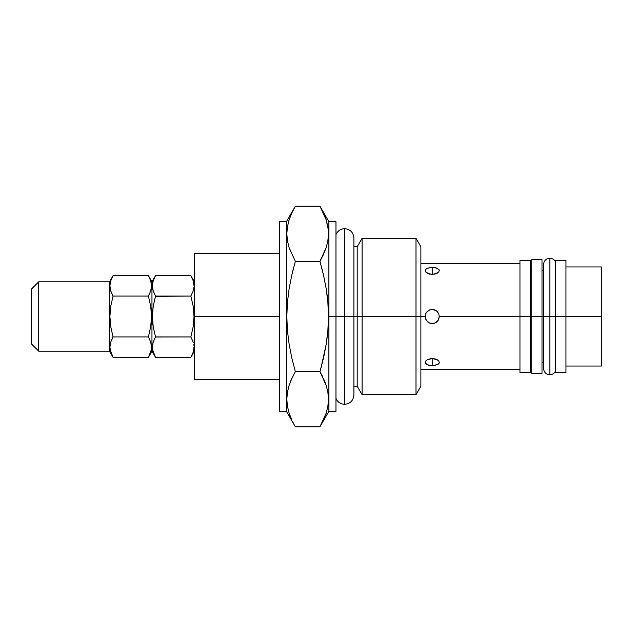 <?xml version="1.0" encoding="UTF-8"?>
<svg xmlns="http://www.w3.org/2000/svg" width="633" height="633" viewBox="0 0 633 633"><rect width="100%" height="100%" fill="white"/><g stroke="black" fill="none" stroke-linecap="round" stroke-linejoin="round"><path stroke-width="0.95" d="M344.621 316.5L344.621 404.297L344.621 316.5L335.965 316.5L335.965 221.669L335.965 316.5L328.883 316.5L344.621 316.5L344.621 404.297L344.621 316.5L353.894 316.5L344.621 316.5L344.621 228.703L344.621 316.5M549.832 316.5L549.832 374.768L549.832 316.5L542.006 316.5L542.006 259.641L542.006 316.5L549.832 316.5L549.832 374.768L549.832 316.5L555.347 316.5L549.832 316.5L549.832 258.232L549.832 316.5M323.471 212.965L326.169 219.801L319.942 206.184L328.883 221.669L328.883 316.5L328.883 221.669L335.965 221.669M328.25 229.423L326.169 219.801L327.878 226.717L328.48 233.704L327.894 240.738L326.185 247.685L319.942 261.342L323.479 274.928L326.177 288.64L327.886 302.487L328.44 313.161M326.185 219.841L324.705 215.79M326.541 220.98L326.201 219.888M328.48 233.759L327.878 226.717M323.487 254.537L323.787 253.865M325.346 250.082L326.169 247.717M322.521 256.547L326.185 247.685L327.894 240.738M322.577 271.138L321.216 265.9M327.514 298.57L327.039 294.527M327.886 302.471L326.177 288.64L323.479 274.928L319.942 261.342L323.479 254.545L319.942 261.342L295.366 261.342L289.123 247.685L287.414 240.738L286.828 233.704L287.429 226.717L287.05 229.486M438.052 320.488L436.137 322.387L433.597 323.439L429.49 323.036L426.325 320.44L425.131 316.5L353.894 316.5L357.194 316.5L357.194 246.791L357.194 316.5L362.092 316.5L362.092 238.309L362.092 316.5L415.984 316.5L415.984 238.309L415.984 316.5L420.89 316.5L420.89 246.791L420.89 316.5L425.131 316.5L425.669 313.786L427.204 311.499L429.498 309.964L432.204 309.426L434.911 309.956L437.213 311.491L438.748 313.786L439.286 316.5L530.581 316.5L530.581 260.416L530.581 316.5L542.006 316.5L542.006 373.359L542.006 316.5L531.736 316.5L531.736 373.359L531.736 259.641L531.736 316.5L530.581 316.5L530.581 372.584L530.581 316.5L519.962 316.5L519.962 372.584L519.962 260.416L519.962 316.5L439.286 316.5L438.099 320.433L434.926 323.036L432.212 323.574L429.498 323.036L427.172 321.469M287.422 302.463L287.129 306.499M287.414 240.738L289.123 247.685L295.366 261.342L291.829 274.928L295.366 261.342L319.942 261.342L323.471 274.904M293.483 268.178L292.747 271.09M292.699 271.288L292.28 272.989M289.194 247.883L289.961 250.082M289.028 220.142L288.783 220.941M279.343 221.669L279.343 316.5L279.343 221.669L286.425 221.669L286.425 316.5L286.425 221.669L295.366 206.184L319.942 206.184L295.366 206.184L291.829 212.965L289.139 219.801L291.829 212.965M287.429 226.717L289.139 219.801L287.429 226.717L286.828 233.704M289.131 288.64L291.829 274.928L289.131 288.64L287.422 302.487L289.131 288.64M286.828 316.5L287.422 302.487L286.828 316.5L286.425 316.5L286.828 316.5L287.422 330.537L286.828 316.5M279.343 316.5L194.418 316.5L279.343 316.5L279.343 411.331L279.343 316.5M194.418 253.516L194.418 316.5L194.418 253.516L279.343 253.516M427.204 311.491L426.325 312.567M438.748 269.239L439.286 270.536L438.748 271.945L434.926 274.152L429.498 274.152L425.669 271.953L425.131 270.528L425.677 269.239L429.498 267.617L436.145 267.878L439.152 269.856M425.273 269.856L427.212 268.234L432.212 267.403L432.212 274.485L427.204 273.242M425.669 271.953L425.131 270.528M427.204 359.758L432.212 358.515L432.212 365.597L427.204 364.766L425.669 363.761L425.131 362.464L425.685 361.032L427.212 359.758L430.828 358.602L434.918 358.848L437.213 359.758L438.748 361.047L439.286 362.464L438.748 363.761L434.926 365.383L432.212 365.597L432.212 358.515L437.213 359.758M438.091 364.307L433.597 365.542L428.28 365.122L425.265 363.144L425.677 361.047M152.585 349.74L155.528 357.36L190.85 357.36L194.418 351.18L190.85 357.36L193.16 352.304L190.85 357.36L155.528 357.36L153.218 352.304L152.371 347.121L153.226 341.978L155.528 336.93L153.218 326.81L152.371 316.46L153.226 306.158L155.528 296.07L153.218 291.014L152.371 285.839L153.226 280.688L155.528 275.64L151.96 281.82L151.96 351.18L155.528 357.36L151.96 351.18L151.96 281.82L148.391 275.64L150.694 280.688L151.548 285.839L150.701 291.014L148.391 296.07L150.694 306.158L151.548 316.46L150.701 326.81L148.391 336.93L150.694 341.978L151.548 347.121L150.701 352.304L148.391 357.36L151.96 351.18L148.391 357.36L150.701 352.304L151.548 347.121L150.694 341.978L148.391 336.93L150.701 326.81L151.548 316.46L150.694 306.158L148.391 296.07L150.701 291.014L151.548 285.839L150.694 280.688L148.391 275.64L113.07 275.64L109.501 281.82L109.501 351.18L113.07 357.36L110.759 352.304L109.905 347.121L110.759 341.978L113.07 336.93L110.759 326.81L109.905 316.46L110.759 306.158L113.07 296.07L110.759 291.014L109.905 285.839L110.759 280.688L113.07 275.64L110.633 281.107M193.793 349.733L193.16 352.304L194.014 347.121L193.16 352.312L190.85 357.36L193.16 352.312L193.943 348.561M193.793 344.534L193.912 345.389M110.126 349.74L113.07 357.36L109.501 351.18L38.724 351.18L31.65 344.099L31.65 288.901L38.724 281.82L31.65 288.901L31.65 344.099L38.724 351.18L38.724 281.82L109.501 281.82L38.724 281.82L38.724 351.18L109.501 351.18L109.501 281.82L113.07 275.64L148.391 275.64L151.96 281.82L155.528 275.64L153.218 280.696L152.371 285.839L153.218 291.014L155.528 296.07L153.218 306.19L152.371 316.46L153.218 326.81L155.528 336.93L190.85 336.93L193.16 341.978L190.85 336.93L193.16 326.81L190.85 336.93L155.489 336.993M193.793 321.667L193.508 324.444M193.793 311.278L194.014 316.46L193.16 306.158L193.793 311.278M155.528 296.07L153.226 291.022L155.528 296.07L190.85 296.07L193.16 306.158L190.85 296.07L193.16 291.014L190.85 296.07L155.449 296.347M193.793 288.442L193.476 289.93M193.793 283.244L194.014 285.839L193.16 280.688L193.793 283.244M190.85 275.64L193.16 280.688L190.85 275.64L155.528 275.64L190.85 275.64L194.418 281.82L190.85 275.64M426.325 320.433L425.154 315.922M428.272 322.379L427.204 321.509M432.521 323.574L433.597 323.439M436.137 322.387L434.918 323.036L436.145 322.379M438.091 320.433L437.213 321.501M439.286 316.5L438.74 313.786L439.286 316.5L438.748 319.214M601.35 316.5L601.35 266.96L601.35 316.5L565.965 316.5L601.35 316.5L601.35 366.04L601.35 316.5M565.965 316.5L565.965 260.416L565.965 316.5L555.347 316.5L565.965 316.5L565.965 372.584L565.965 316.5M555.347 260.416L555.347 316.5L555.347 260.416L565.965 260.416M555.347 372.584L555.347 316.5L555.347 372.584L565.965 372.584M110.759 280.696L109.905 285.839L110.759 291.014L113.07 296.07L110.759 306.158L109.905 316.46L110.759 326.81L113.07 336.93L110.759 341.978L109.905 347.121L110.759 352.312L113.07 357.36L148.391 357.36L113.07 357.36L110.759 352.312L109.968 348.561M110.126 344.55L110.007 345.381M110.759 341.986L110.585 342.548M113.07 336.93L148.391 336.93L113.07 336.93L110.759 326.842L113.03 336.993M110.126 321.699L110.411 324.444M110.759 326.842L109.976 319.396M110.126 311.301L110 313.042M110.569 307.385L110.64 306.926M113.07 296.07L148.391 296.07L113.07 296.07L110.759 291.022L112.991 296.347M110.126 288.45L110.443 289.93M110.759 291.022L109.976 287.319M110.126 283.26L110.015 284.011M150.701 341.978L150.883 342.58M151.485 348.561L150.694 352.312L148.391 357.36L151.334 349.74M150.82 306.926L151.058 308.659M151.548 316.54L150.694 326.842L148.391 336.93L150.694 326.842M150.701 280.696L150.828 281.115M151.477 287.319L150.694 291.022L148.391 296.07L150.694 291.022M151.334 283.267L151.445 284.019M151.327 288.466L151.018 289.93M151.334 311.333L151.453 313.042M151.042 324.444L151.334 321.699M151.485 319.396L151.548 316.635M151.334 344.558L151.453 345.389M155.528 336.93L153.226 326.842L155.528 336.93L153.218 341.986L152.371 347.121L153.218 352.304L155.528 357.36L153.226 352.312L152.434 348.577M152.585 344.55L152.466 345.381M153.218 341.986L153.044 342.548M152.585 321.699L152.877 324.444M153.226 326.842L152.434 319.396M152.585 311.301L152.466 313.042M153.036 307.385L153.099 306.926M152.585 288.45L152.901 289.93M153.226 291.022L152.434 287.319M152.585 283.26L152.482 284.011M153.218 280.696L153.091 281.107M193.16 341.978L193.342 342.58M193.279 306.926L193.516 308.659M194.014 316.54L193.16 326.842L190.85 336.93L193.16 326.842M193.16 280.696L193.294 281.115M193.943 287.319L193.16 291.022L190.85 296.07L193.16 291.022M425.669 319.214L425.131 316.5L425.669 313.786L425.273 315.107M430.82 309.561L428.28 310.613M426.365 312.504L429.49 309.964L432.204 309.426L436.145 310.621M434.918 309.964L437.221 311.507M193.793 283.267L193.904 284.019M193.793 311.333L193.92 313.042M193.943 319.396L194.014 316.635M437.213 273.242L432.212 274.485L432.212 267.403L437.213 268.234M438.748 271.945L439.286 270.536M438.74 361.039L439.286 362.464M437.181 311.46L436.208 310.661M194.418 379.484L194.418 316.5L194.418 379.484L279.343 379.484M431.864 323.566L429.498 323.036M439.152 363.144L438.099 364.307M420.89 316.5L420.89 386.209L420.89 316.5M415.984 316.5L415.984 394.691L415.984 316.5M295.366 426.816L319.942 426.816L295.366 426.816L286.425 411.331L286.425 316.5L286.425 411.331L279.343 411.331M362.092 316.5L362.092 394.691L362.092 316.5M289.139 344.399L287.422 330.537L289.139 344.399L291.837 358.096L289.139 344.399M327.878 406.283L328.48 399.178L327.894 406.22L326.185 413.159L319.942 426.816L326.185 413.159L327.894 406.22L328.48 399.186L327.878 392.199L326.169 385.283L319.942 371.658L295.366 371.658L291.829 378.439L289.123 385.315L287.429 392.199L286.828 399.186L287.414 406.22L289.123 413.159L291.829 420.035L289.123 413.159L287.414 406.22L286.828 399.186L287.429 392.199L289.139 385.283L291.829 378.439L295.366 371.658L291.837 358.096L295.366 371.658L319.942 371.658L323.471 358.096L326.169 344.399L327.886 330.537L328.48 316.5L327.886 302.487M293.063 422.575L294.155 424.656M289.74 414.947L290.737 417.527M287.414 392.286L287.05 395.008M286.828 399.241L287.429 406.283M289.059 385.537L288.403 387.752M290.951 380.433L290.555 381.398M357.194 316.5L357.194 386.209L357.194 316.5M295.366 261.342L291.829 274.928M320.385 370.115L319.942 371.658L322.506 376.413M321.05 367.733L326.169 344.399L327.886 330.537L328.48 316.5L327.886 330.513M289.139 247.717L287.429 240.801L286.828 233.814M287.081 229.178L287.414 226.78M327.894 226.78L328.226 229.241M328.48 233.814L327.878 240.801M326.707 340.91L327.609 333.496M324.041 355.564L325.03 350.785M321.208 367.148L321.572 365.779M326.747 387.19L326.217 385.418M328.25 394.905L327.894 392.286M323.471 420.035L323.835 419.244M325.623 414.797L326.145 413.27M335.965 411.331L335.965 316.5L335.965 411.331L328.883 411.331L328.883 316.5L328.883 411.331L320.844 425.226M321.089 424.775L323.463 420.059M323.471 378.439L326.169 385.283L327.878 392.199L328.48 399.186M335.965 234.669C337.618 230.895 340.507 228.901 344.621 228.703C350.191 229.193 353.277 232.279 353.894 237.968L353.894 395.032C353.277 400.721 350.191 403.807 344.621 404.297C340.507 404.099 337.618 402.105 335.965 398.331M555.347 371.516C554.097 373.597 552.261 374.681 549.832 374.768C546.097 374.467 543.992 372.37 543.533 368.469L543.533 264.531C543.992 260.63 546.097 258.525 549.832 258.232C552.261 258.319 554.097 259.403 555.347 261.484M420.89 246.791L415.984 238.309L362.092 238.309L357.194 246.791L353.894 246.791M519.962 263.423L420.89 263.423M530.581 260.416L519.962 260.416M601.35 266.96L565.965 266.96M531.736 270.149L530.581 270.149M542.006 259.641L531.736 259.641M543.533 270.149L542.006 270.149M543.533 362.851L542.006 362.851M542.006 373.359L531.736 373.359M531.736 362.851L530.581 362.851M601.35 366.04L565.965 366.04M530.581 372.584L519.962 372.584M519.962 369.577L420.89 369.577M353.894 386.209L357.194 386.209L362.092 394.691L415.984 394.691L420.89 386.209"/></g></svg>
